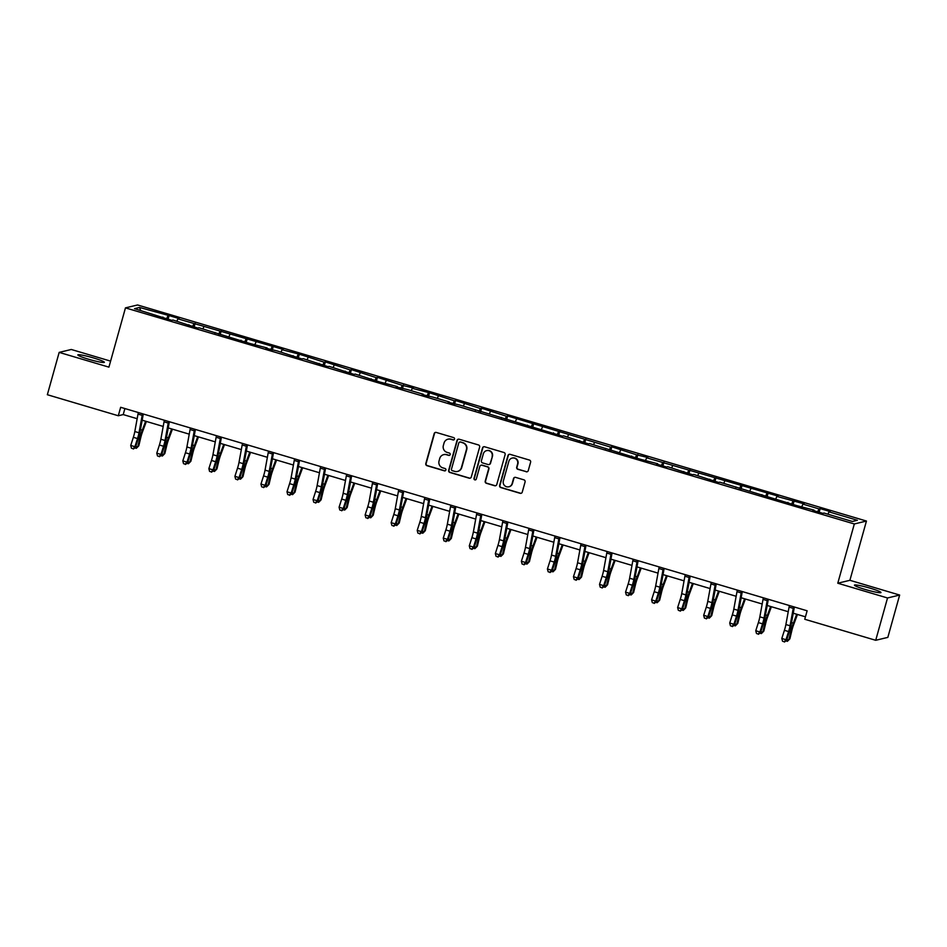 <?xml version="1.0" encoding="UTF-8"?>
<svg xmlns="http://www.w3.org/2000/svg" width="947" height="947" viewBox="0 0 947 947"><rect width="100%" height="100%" fill="white"/><g stroke="black" fill="none" stroke-linecap="round" stroke-linejoin="round"><path stroke-width="1.42" d="M454.501 439.112A1.207 1.196 -103.5 0 0 453.672 437.609L436.271 432.448A1.728 1.705 -103.5 0 0 434.164 433.619L425.819 463.533A1.728 1.705 -103.5 0 0 426.99 465.687L444.403 470.848A1.207 1.196 -103.5 0 0 445.871 470.02A1.207 1.196 -103.5 0 0 445.043 468.516L442.794 467.854A5.552 5.445 -103.5 0 1 439.041 460.976L439.728 458.478A5.552 5.445 -103.5 0 1 446.463 454.726L448.712 455.389A1.207 1.196 -103.5 0 0 450.18 454.56A1.207 1.196 -103.5 0 0 449.363 453.057L447.114 452.394A5.552 5.445 -103.5 0 1 443.35 445.516L444.048 443.03A5.552 5.445 -103.5 0 1 450.772 439.266L453.033 439.929A1.207 1.196 -103.5 0 0 454.501 439.112M870.269 588.217A13.767 1.302 15.6 0 0 854.454 585.128A13.767 1.302 15.6 0 0 865.156 589.448A13.767 1.302 15.6 0 0 880.982 592.538A13.767 1.302 15.6 0 0 870.269 588.217M93.658 357.99A13.767 1.302 15.6 0 0 77.843 354.9A13.767 1.302 15.6 0 0 88.544 359.221A13.767 1.302 15.6 0 0 104.371 362.31A13.767 1.302 15.6 0 0 93.658 357.99M526.153 471.784A1.728 1.705 -103.5 0 0 528.26 470.6L530.604 462.207A1.728 1.705 -103.5 0 0 529.42 460.064L510.09 454.335A1.728 1.705 -103.5 0 0 507.983 455.507L499.637 485.42A1.728 1.705 -103.5 0 0 500.809 487.563L520.14 493.304A1.728 1.705 -103.5 0 0 522.247 492.12L525.076 481.987A1.728 1.705 -103.5 0 0 523.904 479.833L515.63 477.383A1.728 1.705 -103.5 0 0 513.523 478.566L512.126 483.586A4.64 4.546 -103.5 0 1 508.823 486.794A4.64 4.546 -103.5 0 1 503.354 480.993L508.859 461.296A4.64 4.546 -103.5 0 1 512.149 458.088A4.64 4.546 -103.5 0 1 517.618 463.9L516.707 467.179A1.728 1.705 -103.5 0 0 517.879 469.321L526.485 471.701A1.728 1.705 -103.5 0 0 527.183 471.748M837.787 583.222L887.528 597.971L875.715 640.29L887.836 637.378L899.65 595.047L849.897 580.298L866.446 521.039L854.324 523.963L837.787 583.222L849.897 580.298M110.598 361.127L71.285 349.479L59.164 352.391L108.917 367.14L125.466 307.882L854.324 523.963M59.164 352.391L47.35 394.721L118.304 415.757L123.217 414.573L137.161 418.704M875.715 640.29L804.761 619.255L807.128 610.791L120.66 407.293L118.304 415.757M479.632 447.102A1.728 1.705 -103.5 0 0 478.46 444.948L459.129 439.219A1.728 1.705 -103.5 0 0 457.022 440.402L448.677 470.316A1.728 1.705 -103.5 0 0 449.849 472.458L469.179 478.188A1.728 1.705 -103.5 0 0 471.286 477.016L479.632 447.102M484.604 446.771L503.946 452.512A1.728 1.705 -103.5 0 1 505.118 454.655L496.761 484.568A1.728 1.705 -103.5 0 1 494.665 485.74L486.391 483.29A1.728 1.705 -103.5 0 1 485.219 481.147L488.605 469.014A1.728 1.705 -103.5 0 0 487.421 466.859L481.94 465.237A1.728 1.705 -103.5 0 0 479.833 466.409L476.305 479.04A1.207 1.196 -103.5 0 1 475.441 479.88A1.207 1.196 -103.5 0 1 474.009 478.365L482.508 447.955A1.728 1.705 -103.5 0 1 484.604 446.771M866.446 521.039L137.575 304.97L125.466 307.882M820.161 508.598L818.966 508.882L802.949 504.135L804.145 503.851L776.907 496.417L778.103 496.121L646.683 457.815L647.878 457.519L636.668 454.844L611.821 446.83L610.626 447.126L507.651 415.946L506.456 416.242L481.609 408.228L480.413 408.524L455.566 400.51L454.371 400.794L429.524 392.792L412.3 388.329L413.496 388.033L402.286 385.358L377.439 377.344L376.243 377.64L351.396 369.626L350.201 369.922L325.354 361.908L324.158 362.192L299.311 354.19L282.088 349.727L283.283 349.431L177.918 318.843L179.113 318.559L169.099 315.588L139.517 307.455L134.545 308.663L171.738 320.335L172.934 320.039L197.781 328.053L198.977 327.769L249.866 343.489L267.09 347.951L265.894 348.247L277.104 350.923L301.951 358.937L303.147 358.641L327.993 366.655L329.189 366.371L354.036 374.373L355.232 374.089L380.09 382.091L397.302 386.554L396.106 386.85L407.328 389.525L423.345 394.272L422.149 394.568L433.371 397.243L449.387 402.002L448.191 402.286L459.413 404.973L562.388 436.141L563.583 435.845L588.43 443.859L589.626 443.575L640.515 459.295L657.739 463.758L656.543 464.054L666.558 467.025L667.753 466.729L692.6 474.743L693.796 474.447L718.643 482.461L719.838 482.177L796.77 505.627L813.994 510.09L812.798 510.374L822.813 513.345L824.008 513.049L852.383 521.466L857.366 520.27L828.992 511.853L830.188 511.569L820.161 508.598L819.143 512.256M817.652 511.806L818.966 508.882M801.884 506.491L802.949 504.135M813.994 510.09L813.935 510.705M791.609 504.088L792.923 501.164M775.842 498.773L776.907 496.417M787.951 502.36L787.892 502.987M765.567 496.37L766.881 493.446M749.787 491.055L750.864 488.688M761.909 494.642L761.85 495.269M739.524 488.652L740.838 485.728M723.745 483.337L724.81 480.969M735.866 486.924L735.807 487.551M713.482 480.934L714.796 477.998M697.702 475.607L698.768 473.251M709.824 479.206L709.765 479.833M687.439 473.204L688.753 470.28M671.66 467.889L672.725 465.533M683.781 471.488L683.722 472.103M661.397 465.486L662.711 462.562M645.617 460.171L646.683 457.815M657.739 463.758L657.68 464.385M635.354 457.768L636.668 454.844M619.575 452.453L620.64 450.085M631.696 456.04L631.637 456.667M609.312 450.05L610.626 447.126M593.532 444.735L594.598 442.367M605.654 448.322L605.595 448.949M583.269 442.332L584.583 439.396M567.49 437.005L568.555 434.649M579.611 440.604L579.552 441.231M557.227 434.602L558.541 431.678M541.447 429.287L542.513 426.931M553.569 432.886L553.51 433.501M531.172 426.884L532.498 423.96M515.405 421.569L516.47 419.213M527.526 425.156L527.467 425.783M505.13 419.166L506.456 416.242M489.362 413.851L490.428 411.483M501.484 417.438L501.425 418.065M479.087 411.448L480.413 408.524M463.32 406.133L464.385 403.765M475.43 409.72L475.382 410.347M453.045 403.73L454.371 400.794M437.277 398.403L438.343 396.047M449.387 402.002L449.34 402.629M427.002 396L428.328 393.076M411.235 390.685L412.3 388.329M423.345 394.272L423.297 394.899M400.96 388.282L402.286 385.358M385.192 382.967L386.258 380.611M397.302 386.554L397.255 387.181M374.917 380.564L376.243 377.64M359.15 375.249L360.215 372.881M371.26 378.836L371.212 379.463M348.875 372.846L350.201 369.922M333.107 367.531L334.173 365.163M345.217 371.117L345.17 371.745M322.832 365.128L324.158 362.192M307.065 359.801L308.13 357.445M319.175 363.399L319.127 364.027M296.79 357.398L298.116 354.474M281.022 352.083L282.088 349.727M293.132 355.67L293.085 356.297M270.747 349.68L272.073 346.756M254.98 344.365L256.045 342.009M267.09 347.951L267.03 348.579M244.705 341.962L246.031 339.038M228.937 336.647L230.003 334.279M241.047 340.233L240.988 340.861M218.662 334.244L219.988 331.32M202.895 328.917L203.96 326.561M215.005 332.515L214.945 333.143M192.62 326.526L193.946 323.59M176.852 321.199L177.918 318.843M188.962 324.797L188.903 325.425M166.577 318.796L167.903 315.872M140.677 310.474L139.517 307.455M162.92 317.067L162.86 317.695M887.528 597.971L899.65 595.047M142.168 420.196L163.204 426.434M168.211 427.914L189.246 434.152M194.253 435.632L215.289 441.87M220.296 443.35L241.331 449.588M246.338 451.08L267.374 457.306M272.393 458.798L293.416 465.036M298.435 466.516L319.459 472.754M324.478 474.234L345.501 480.472M350.52 481.952L371.544 488.19M376.563 489.682L397.586 495.908M402.605 497.4L423.629 503.638M428.648 505.118L449.671 511.356M454.69 512.836L475.714 519.074M480.733 520.554L501.756 526.792M506.775 528.284L527.799 534.51M532.818 536.002L553.841 542.24M558.86 543.72L579.884 549.958M584.903 551.438L605.938 557.676M610.945 559.168L631.98 565.395M636.988 566.886L658.023 573.113M663.03 574.604L684.065 580.842M689.073 582.322L710.108 588.561M715.115 590.04L736.15 596.279M741.158 597.77L762.193 603.997M767.2 605.488L788.235 611.715M793.243 613.206L805.447 616.817M827.927 514.209L828.992 511.853M124.897 408.548L123.217 414.573M168.069 319.246L169.099 315.588M194.111 326.964L195.141 323.306M220.154 334.682L221.184 331.024M246.208 342.4L247.226 338.742M272.251 350.13L273.269 346.472M298.293 357.848L299.311 354.19M324.336 365.566L325.354 361.908M350.378 373.284L351.396 369.626M376.421 381.002L377.439 377.344M402.463 388.732L403.481 385.074M428.506 396.45L429.524 392.792M454.548 404.168L455.566 400.51M480.591 411.886L481.609 408.228M506.633 419.604L507.651 415.946M532.676 427.334L533.694 423.676M558.718 435.052L559.736 431.394M584.761 442.77L585.779 439.112M610.803 450.488L611.821 446.83M636.846 458.206L637.864 454.548M662.888 465.936L663.906 462.278M688.931 473.654L689.949 469.996M714.973 481.372L715.991 477.714M741.016 489.09L742.034 485.432M767.058 496.808L768.076 493.162M793.101 504.538L794.119 500.88M453.802 439.893A1.207 1.196 -103.5 0 1 453.353 439.858L451.103 439.183A5.552 5.445 -103.5 0 0 448.322 439.112L447.99 439.195M443.681 454.643L444.001 454.572A5.552 5.445 -103.5 0 1 446.783 454.643L449.044 455.306A1.207 1.196 -103.5 0 0 449.482 455.353M435.561 432.388A1.728 1.705 -103.5 0 0 434.495 433.537L426.138 463.45A1.728 1.705 -103.5 0 0 427.31 465.604L444.723 470.766A1.207 1.196 -103.5 0 0 445.173 470.813M458.419 439.171A1.728 1.705 -103.5 0 0 457.354 440.319L448.996 470.233A1.728 1.705 -103.5 0 0 450.168 472.375L469.511 478.117A1.728 1.705 -103.5 0 0 470.209 478.164M460.278 442.083A1.207 1.196 -103.5 0 0 458.81 442.9L451.47 469.167A1.207 1.196 -103.5 0 0 452.299 470.671L454.678 471.369A5.552 5.445 -103.5 0 0 461.402 467.605L466.409 449.659A5.552 5.445 -103.5 0 0 462.657 442.782L460.609 442A1.207 1.196 -103.5 0 0 459.993 441.989L459.674 442.071M457.46 471.44L457.792 471.369A5.552 5.445 -103.5 0 0 461.734 467.534L461.402 467.605M460.609 442L462.988 442.711A5.552 5.445 -103.5 0 1 466.741 449.576L461.734 467.534M481.064 465.214L481.396 465.131A1.728 1.705 -103.5 0 1 482.26 465.155L487.752 466.788A1.728 1.705 -103.5 0 1 488.924 468.931L485.539 481.064A1.728 1.705 -103.5 0 0 486.711 483.219L494.985 485.669A1.728 1.705 -103.5 0 0 495.695 485.716M483.905 446.724A1.728 1.705 -103.5 0 0 482.828 447.872L474.34 478.282A1.207 1.196 -103.5 0 0 475.607 479.833M492.12 456.418A4.64 4.546 -103.5 0 0 486.651 450.618A4.64 4.546 -103.5 0 0 483.349 453.826L481.407 460.763A1.728 1.705 -103.5 0 0 482.591 462.905L488.072 464.539A1.728 1.705 -103.5 0 0 490.179 463.367L492.44 456.347A4.64 4.546 -103.5 0 0 486.971 450.535L486.651 450.618M488.948 464.563L489.268 464.48A1.728 1.705 -103.5 0 0 490.51 463.284L490.179 463.367M492.44 456.347L490.51 463.284M512.149 458.088L512.481 458.005A4.64 4.546 -103.5 0 1 517.95 463.817L517.026 467.096A1.728 1.705 -103.5 0 0 518.21 469.25L526.485 471.701M508.823 486.794L509.155 486.722A4.64 4.546 -103.5 0 0 512.445 483.515L512.126 483.586M514.919 477.335A1.728 1.705 -103.5 0 0 513.854 478.484L512.445 483.515M509.379 454.276A1.728 1.705 -103.5 0 0 508.314 455.424L499.957 485.338A1.728 1.705 -103.5 0 0 501.141 487.492L520.471 493.221A1.728 1.705 -103.5 0 0 521.181 493.269M146.383 421.439L142.476 431.927A8.831 1.468 106.5 0 0 140.712 437.774L138.818 445.765L137.753 446.889L139.647 438.911A13.246 2.202 -73.5 0 1 142.299 430.139L145.625 421.214M135.812 446.321L137.753 446.889L136.321 448.31L134.876 447.872M142.512 413.768A6.179 1.03 106.5 0 0 142.18 415.331L138.996 432.767A8.831 1.468 -73.5 0 1 137.516 438.544L134.912 446.7L135.445 447.446L138.061 439.29A13.246 2.202 106.5 0 0 140.274 430.636L143.305 414.005M138.333 412.525A6.179 1.03 106.5 0 0 138.002 414.099L134.817 431.536A8.831 1.468 -73.5 0 1 133.349 437.313L130.733 445.469L134.912 446.7L133.125 448.724L131.455 448.227L133.125 448.724M133.338 449.02L135.445 447.446M130.733 445.469L131.455 448.227M172.425 429.157L168.519 439.657A8.831 1.468 106.5 0 0 166.755 445.492L164.861 453.483L163.795 454.607L165.689 446.629A13.246 2.202 -73.5 0 1 168.353 437.857L171.667 428.932M161.854 454.039L163.795 454.607L162.363 456.028L160.919 455.602M198.468 436.887L194.573 447.375A8.831 1.468 106.5 0 0 192.797 453.222L190.903 461.201L189.838 462.337L191.744 454.347A13.246 2.202 -73.5 0 1 194.395 445.587L197.71 436.662M187.897 461.757L189.838 462.337L188.406 463.746L186.961 463.32M168.554 421.486A6.179 1.03 106.5 0 0 168.223 423.06L165.038 440.497A8.831 1.468 -73.5 0 1 163.559 446.262L160.954 454.418L161.487 455.164L164.103 447.02A13.246 2.202 106.5 0 0 166.317 438.354L169.347 421.723M164.376 420.255A6.179 1.03 106.5 0 0 164.044 421.817L160.86 439.254A8.831 1.468 -73.5 0 1 159.392 445.031L156.776 453.187L160.954 454.418L159.167 456.442L157.498 455.945L159.167 456.442M159.38 456.738L161.487 455.164M156.776 453.187L157.498 455.945M194.597 429.204A6.179 1.03 106.5 0 0 194.265 430.778L191.081 448.215A8.831 1.468 -73.5 0 1 189.601 453.992L186.997 462.136L187.53 462.894L190.146 454.738A13.246 2.202 106.5 0 0 192.359 446.073L195.39 429.441M190.418 427.973A6.179 1.03 106.5 0 0 190.087 429.536L186.902 446.972A8.831 1.468 -73.5 0 1 185.434 452.749L182.818 460.905L186.997 462.136L185.21 464.16L183.54 463.663L185.21 464.16M185.423 464.468L187.53 462.894M182.818 460.905L183.54 463.663M224.51 444.605L220.615 455.093A8.831 1.468 106.5 0 0 218.84 460.94L216.946 468.919L215.88 470.055L217.786 462.065A13.246 2.202 -73.5 0 1 220.438 453.305L223.752 444.38M213.939 469.475L215.88 470.055L214.448 471.464L213.004 471.038M250.553 452.323L246.658 462.811A8.831 1.468 106.5 0 0 244.882 468.658L242.988 476.637L241.923 477.773L243.829 469.795A13.246 2.202 -73.5 0 1 246.48 461.023L249.795 452.098M239.982 477.193L241.923 477.773L240.491 479.182L239.046 478.756M276.595 460.041L272.7 470.529A8.831 1.468 106.5 0 0 270.925 476.377L269.031 484.367L267.965 485.491L269.871 477.513A13.246 2.202 -73.5 0 1 272.523 468.741L275.837 459.816M266.024 484.923L267.965 485.491L266.533 486.912L265.089 486.474M220.639 436.934A6.179 1.03 106.5 0 0 220.308 438.497L217.123 455.933A8.831 1.468 -73.5 0 1 215.644 461.71L213.039 469.866L213.572 470.612L216.188 462.456A13.246 2.202 106.5 0 0 218.402 453.791L221.432 437.159M216.461 435.691A6.179 1.03 106.5 0 0 216.129 437.265L212.957 454.69A8.831 1.468 -73.5 0 1 211.477 460.467L208.861 468.623L213.039 469.866L211.252 471.878L209.583 471.393L211.252 471.878M211.465 472.186L213.572 470.612M208.861 468.623L209.583 471.393M246.682 444.652A6.179 1.03 106.5 0 0 246.35 446.215L243.166 463.651A8.831 1.468 -73.5 0 1 241.686 469.428L239.082 477.584L239.615 478.33L242.231 470.174A13.246 2.202 106.5 0 0 244.444 461.509L247.475 444.889M242.503 443.409A6.179 1.03 106.5 0 0 242.172 444.983L238.999 462.42A8.831 1.468 -73.5 0 1 237.519 468.185L234.903 476.341L239.082 477.584L237.295 479.608L235.625 479.111L237.295 479.608M237.508 479.904L239.615 478.33M234.903 476.341L235.625 479.111M272.724 452.37A6.179 1.03 106.5 0 0 272.393 453.933L269.208 471.369A8.831 1.468 -73.5 0 1 267.729 477.146L265.124 485.302L265.657 486.048L268.273 477.892A13.246 2.202 106.5 0 0 270.487 469.238L273.517 452.607M268.557 451.127A6.179 1.03 106.5 0 0 268.214 452.702L265.042 470.138A8.831 1.468 -73.5 0 1 263.562 475.915L260.958 484.071L265.124 485.302L263.337 487.326L261.668 486.829L263.337 487.326M263.55 487.622L265.657 486.048M260.958 484.071L261.668 486.829M298.767 460.088A6.179 1.03 106.5 0 0 298.435 461.663L295.251 479.099A8.831 1.468 -73.5 0 1 293.771 484.864L291.167 493.02L291.7 493.766L294.316 485.622A13.246 2.202 106.5 0 0 296.529 476.957L299.56 460.325M294.6 458.857A6.179 1.03 106.5 0 0 294.257 460.42L291.084 477.856A8.831 1.468 -73.5 0 1 289.604 483.633L287 491.789L291.167 493.02L289.38 495.044L287.71 494.547L289.38 495.044M289.593 495.34L291.7 493.766M287 491.789L287.71 494.547M324.809 467.806A6.179 1.03 106.5 0 0 324.478 469.381L321.293 486.817A8.831 1.468 -73.5 0 1 319.826 492.594L317.209 500.738L317.742 501.496L320.358 493.34A13.246 2.202 106.5 0 0 322.572 484.675L325.602 468.043M320.642 466.575A6.179 1.03 106.5 0 0 320.299 468.138L317.127 485.574A8.831 1.468 -73.5 0 1 315.647 491.351L313.043 499.507L317.209 500.738L315.422 502.762L313.753 502.265L315.422 502.762M315.635 503.07L317.742 501.496M313.043 499.507L313.753 502.265M350.852 475.536A6.179 1.03 106.5 0 0 350.52 477.099L347.336 494.535A8.831 1.468 -73.5 0 1 345.868 500.312L343.252 508.468L343.785 509.214L346.401 501.058A13.246 2.202 106.5 0 0 348.614 492.393L351.645 475.761M346.685 474.293A6.179 1.03 106.5 0 0 346.342 475.868L343.169 493.292A8.831 1.468 -73.5 0 1 341.689 499.069L339.085 507.225L343.252 508.468L341.465 510.48L339.795 509.995L341.465 510.48M341.678 510.788L343.785 509.214M339.085 507.225L339.795 509.995M376.894 483.254A6.179 1.03 106.5 0 0 376.563 484.817L373.378 502.253A8.831 1.468 -73.5 0 1 371.911 508.03L369.294 516.186L369.827 516.932L372.443 508.776A13.246 2.202 106.5 0 0 374.657 500.123L377.687 483.491M372.727 482.011A6.179 1.03 106.5 0 0 372.384 483.586L369.212 501.022A8.831 1.468 -73.5 0 1 367.732 506.787L365.128 514.943L369.294 516.186L367.507 518.21L365.838 517.713L367.507 518.21M367.732 518.506L369.827 516.932M365.128 514.943L365.838 517.713M402.937 490.972A6.179 1.03 106.5 0 0 402.605 492.535L399.421 509.971A8.831 1.468 -73.5 0 1 397.953 515.748L395.337 523.904L395.87 524.65L398.486 516.494A13.246 2.202 106.5 0 0 400.699 507.841L403.73 491.209M398.77 489.741A6.179 1.03 106.5 0 0 398.427 491.304L395.254 508.74A8.831 1.468 -73.5 0 1 393.774 514.517L391.17 522.673L395.337 523.904L393.55 525.928L391.88 525.431L393.55 525.928M393.774 526.224L395.87 524.65M391.17 522.673L391.88 525.431M428.979 498.69A6.179 1.03 106.5 0 0 428.648 500.265L425.463 517.701A8.831 1.468 -73.5 0 1 423.996 523.466L421.379 531.622L421.924 532.368L424.528 524.224A13.246 2.202 106.5 0 0 426.742 515.559L429.772 498.927M424.812 497.459A6.179 1.03 106.5 0 0 424.469 499.022L421.297 516.458A8.831 1.468 -73.5 0 1 419.817 522.235L417.213 530.391L421.379 531.622L419.592 533.646L417.923 533.149L419.592 533.646M419.817 533.942L421.924 532.368M417.213 530.391L417.923 533.149M455.022 506.408A6.179 1.03 106.5 0 0 454.69 507.983L451.506 525.419A8.831 1.468 -73.5 0 1 450.038 531.196L447.422 539.34L447.967 540.098L450.571 531.942A13.246 2.202 106.5 0 0 452.784 523.277L455.815 506.645M450.855 505.177A6.179 1.03 106.5 0 0 450.512 506.74L447.339 524.176A8.831 1.468 -73.5 0 1 445.859 529.953L443.255 538.109L447.422 539.34L445.635 541.364L443.965 540.867L445.635 541.364M445.859 541.672L447.967 540.098M443.255 538.109L443.965 540.867M481.064 514.138A6.179 1.03 106.5 0 0 480.733 515.701L477.548 533.137A8.831 1.468 -73.5 0 1 476.081 538.914L473.464 547.07L474.009 547.816L476.613 539.66A13.246 2.202 106.5 0 0 478.827 530.995L481.857 514.363M476.897 512.895A6.179 1.03 106.5 0 0 476.554 514.47L473.382 531.894A8.831 1.468 -73.5 0 1 471.902 537.671L469.298 545.827L473.464 547.07L471.689 549.094L470.008 548.597L471.689 549.094M471.902 549.39L474.009 547.816M469.298 545.827L470.008 548.597M507.107 521.856A6.179 1.03 106.5 0 0 506.775 523.419L503.591 540.855A8.831 1.468 -73.5 0 1 502.123 546.632L499.507 554.788L500.052 555.534L502.656 547.378A13.246 2.202 106.5 0 0 504.869 538.725L507.9 522.093M502.94 520.613A6.179 1.03 106.5 0 0 502.597 522.188L499.424 539.624A8.831 1.468 -73.5 0 1 497.944 545.389L495.34 553.545L499.507 554.788L497.731 556.812L496.062 556.315L497.731 556.812M497.944 557.108L500.052 555.534M495.34 553.545L496.062 556.315M533.149 529.574A6.179 1.03 106.5 0 0 532.818 531.149L529.633 548.573A8.831 1.468 -73.5 0 1 528.166 554.35L525.549 562.506L526.094 563.252L528.698 555.096A13.246 2.202 106.5 0 0 530.912 546.443L533.942 529.811M528.982 528.343A6.179 1.03 106.5 0 0 528.639 529.906L525.467 547.342A8.831 1.468 -73.5 0 1 523.987 553.119L521.383 561.275L525.549 562.506L523.774 564.53L522.105 564.033L523.774 564.53M523.987 564.826L526.094 563.252M521.383 561.275L522.105 564.033M559.192 537.292A6.179 1.03 106.5 0 0 558.86 538.867L555.676 556.303A8.831 1.468 -73.5 0 1 554.208 562.068L551.592 570.224L552.137 570.982L554.741 562.826A13.246 2.202 106.5 0 0 556.954 554.161L559.985 537.529M555.025 536.061A6.179 1.03 106.5 0 0 554.682 537.624L551.509 555.06A8.831 1.468 -73.5 0 1 550.029 560.837L547.425 568.993L551.592 570.224L549.816 572.248L548.147 571.751L549.816 572.248M550.029 572.544L552.137 570.982M547.425 568.993L548.147 571.751M585.234 545.01A6.179 1.03 106.5 0 0 584.903 546.585L581.73 564.021A8.831 1.468 -73.5 0 1 580.251 569.798L577.634 577.954L578.179 578.7L580.783 570.544A13.246 2.202 106.5 0 0 582.997 561.879L586.027 545.247M581.067 543.779A6.179 1.03 106.5 0 0 580.724 545.342L577.552 562.778A8.831 1.468 -73.5 0 1 576.072 568.555L573.468 576.711L577.634 577.954L575.859 579.966L574.19 579.481L575.859 579.966M576.072 580.274L578.179 578.7M573.468 576.711L574.19 579.481M611.277 552.74A6.179 1.03 106.5 0 0 610.945 554.303L607.773 571.739A8.831 1.468 -73.5 0 1 606.293 577.516L603.677 585.672L604.222 586.418L606.826 578.262A13.246 2.202 106.5 0 0 609.039 569.597L612.07 552.965M607.11 551.497A6.179 1.03 106.5 0 0 606.767 553.072L603.594 570.508A8.831 1.468 -73.5 0 1 602.114 576.273L599.51 584.429L603.677 585.672L601.901 587.696L600.232 587.199L601.901 587.696M602.114 587.992L604.222 586.418M599.51 584.429L600.232 587.199M637.319 560.458A6.179 1.03 106.5 0 0 636.988 562.021L633.815 579.457A8.831 1.468 -73.5 0 1 632.336 585.234L629.731 593.39L630.264 594.136L632.868 585.98A13.246 2.202 106.5 0 0 635.082 577.327L638.112 560.695M633.152 559.215A6.179 1.03 106.5 0 0 632.821 560.79L629.637 578.226A8.831 1.468 -73.5 0 1 628.157 583.991L625.553 592.147L629.731 593.39L627.944 595.414L626.275 594.917L627.944 595.414M628.157 595.71L630.264 594.136M625.553 592.147L626.275 594.917M663.374 568.176A6.179 1.03 106.5 0 0 663.03 569.751L659.858 587.176A8.831 1.468 -73.5 0 1 658.378 592.952L655.774 601.108L656.307 601.854L658.911 593.698A13.246 2.202 106.5 0 0 661.124 585.045L664.155 568.413M659.195 566.945A6.179 1.03 106.5 0 0 658.863 568.508L655.679 585.944A8.831 1.468 -73.5 0 1 654.199 591.721L651.595 599.877L655.774 601.108L653.986 603.132L652.317 602.635L653.986 603.132M654.199 603.428L656.307 601.854M651.595 599.877L652.317 602.635M689.416 575.894A6.179 1.03 106.5 0 0 689.073 577.469L685.9 594.905A8.831 1.468 -73.5 0 1 684.421 600.67L681.816 608.826L682.349 609.584L684.953 601.428A13.246 2.202 106.5 0 0 687.167 592.763L690.197 576.131M685.237 574.663A6.179 1.03 106.5 0 0 684.906 576.226L681.722 593.662A8.831 1.468 -73.5 0 1 680.242 599.439L677.638 607.595L681.816 608.826L680.029 610.851L678.36 610.353L680.029 610.851M680.242 611.146L682.349 609.584M677.638 607.595L678.36 610.353M302.638 467.759L298.743 478.259A8.831 1.468 106.5 0 0 296.967 484.095L295.073 492.085L294.008 493.209L295.914 485.231A13.246 2.202 -73.5 0 1 298.565 476.459L301.88 467.534M292.067 492.641L294.008 493.209L292.576 494.63L291.131 494.204M328.68 475.489L324.785 485.977A8.831 1.468 106.5 0 0 323.01 491.824L321.116 499.803L320.05 500.939L321.956 492.949A13.246 2.202 -73.5 0 1 324.608 484.189L327.922 475.264M318.109 500.359L320.05 500.939L318.618 502.348L317.174 501.922M354.723 483.207L350.828 493.695A8.831 1.468 106.5 0 0 349.052 499.543L347.158 507.521L346.093 508.657L347.999 500.667A13.246 2.202 -73.5 0 1 350.65 491.907L353.965 482.982M344.152 508.077L346.093 508.657L344.661 510.066L343.216 509.64M380.765 490.925L376.87 501.413A8.831 1.468 106.5 0 0 375.095 507.261L373.201 515.239L372.135 516.375L374.041 508.397A13.246 2.202 -73.5 0 1 376.693 499.625L380.007 490.7M370.194 515.795L372.135 516.375L370.703 517.784L369.259 517.358M406.808 498.643L402.913 509.131A8.831 1.468 106.5 0 0 401.137 514.979L399.243 522.969L398.178 524.093L400.084 516.115A13.246 2.202 -73.5 0 1 402.735 507.343L406.05 498.418M396.237 523.525L398.178 524.093L396.746 525.514L395.301 525.076M432.85 506.361L428.955 516.861A8.831 1.468 106.5 0 0 427.18 522.697L425.286 530.687L424.232 531.812L426.126 523.833A13.246 2.202 -73.5 0 1 428.778 515.061L432.092 506.136M422.279 531.243L424.232 531.812L422.788 533.232L421.344 532.806M458.893 514.091L454.998 524.579A8.831 1.468 106.5 0 0 453.222 530.427L451.328 538.405L450.275 539.541L452.169 531.551A13.246 2.202 -73.5 0 1 454.82 522.791L458.135 513.866M448.322 538.961L450.275 539.541L448.831 540.95L447.386 540.524M484.935 521.809L481.04 532.297A8.831 1.468 106.5 0 0 479.265 538.145L477.371 546.123L476.317 547.259L478.211 539.269A13.246 2.202 -73.5 0 1 480.863 530.509L484.177 521.584M474.364 546.679L476.317 547.259L474.873 548.668L473.429 548.242M510.978 529.527L507.083 540.015A8.831 1.468 106.5 0 0 505.319 545.863L503.413 553.841L502.36 554.978L504.254 546.999A13.246 2.202 -73.5 0 1 506.905 538.227L510.22 529.302M500.407 554.397L502.36 554.978L500.916 556.386L499.471 555.96M537.02 537.245L533.125 547.733A8.831 1.468 106.5 0 0 531.362 553.581L529.456 561.571L528.402 562.696L530.296 554.717A13.246 2.202 -73.5 0 1 532.948 545.946L536.262 537.02M526.449 562.127L528.402 562.696L526.958 564.116L525.514 563.678M563.063 544.963L559.168 555.463A8.831 1.468 106.5 0 0 557.404 561.299L555.498 569.289L554.445 570.425L556.339 562.435A13.246 2.202 -73.5 0 1 558.99 553.675L562.305 544.738M552.492 569.845L554.445 570.425L553.001 571.834L551.556 571.408M589.105 552.693L585.21 563.181A8.831 1.468 106.5 0 0 583.447 569.029L581.541 577.007L580.487 578.144L582.381 570.153A13.246 2.202 -73.5 0 1 585.033 561.393L588.347 552.468M578.534 577.563L580.487 578.144L579.043 579.552L577.599 579.126M615.148 560.411L611.253 570.899A8.831 1.468 106.5 0 0 609.489 576.747L607.583 584.725L606.53 585.862L608.424 577.883A13.246 2.202 -73.5 0 1 611.075 569.111L614.39 560.186M604.577 585.282L606.53 585.862L605.086 587.27L603.641 586.844M641.19 568.129L637.295 578.617A8.831 1.468 106.5 0 0 635.532 584.465L633.626 592.443L632.572 593.58L634.466 585.601A13.246 2.202 -73.5 0 1 637.118 576.83L640.432 567.904M630.619 593L632.572 593.58L631.128 594.988L629.684 594.562M667.233 575.847L663.338 586.335A8.831 1.468 106.5 0 0 661.574 592.183L659.668 600.173L658.615 601.298L660.509 593.319A13.246 2.202 -73.5 0 1 663.16 584.548L666.475 575.622M656.662 600.729L658.615 601.298L657.171 602.718L655.726 602.28M693.275 583.565L689.38 594.065A8.831 1.468 106.5 0 0 687.617 599.901L685.711 607.891L684.657 609.028L686.551 601.037A13.246 2.202 -73.5 0 1 689.203 592.277L692.517 583.34M682.704 608.447L684.657 609.028L683.213 610.436L681.769 610.01M719.318 591.295L715.423 601.783A8.831 1.468 106.5 0 0 713.659 607.631L711.753 615.609L710.7 616.746L712.594 608.755A13.246 2.202 -73.5 0 1 715.245 599.996L718.56 591.07M708.747 616.166L710.7 616.746L709.256 618.154L707.811 617.728M745.36 599.013L741.465 609.501A8.831 1.468 106.5 0 0 739.702 615.349L737.808 623.327L736.742 624.464L738.636 616.485A13.246 2.202 -73.5 0 1 741.288 607.714L744.602 598.788M734.801 623.884L736.742 624.464L735.298 625.872L733.854 625.446M715.459 583.612A6.179 1.03 106.5 0 0 715.115 585.187L711.943 602.623A8.831 1.468 -73.5 0 1 710.463 608.4L707.859 616.556L708.392 617.302L710.996 609.146A13.246 2.202 106.5 0 0 713.209 600.481L716.24 583.849M711.28 582.381A6.179 1.03 106.5 0 0 710.948 583.944L707.764 601.381A8.831 1.468 -73.5 0 1 706.284 607.157L703.68 615.313L707.859 616.556L706.071 618.569L704.402 618.083L706.071 618.569M706.284 618.876L708.392 617.302M703.68 615.313L704.402 618.083M741.501 591.342A6.179 1.03 106.5 0 0 741.158 592.905L737.985 610.342A8.831 1.468 -73.5 0 1 736.506 616.118L733.901 624.274L734.434 625.02L737.038 616.864A13.246 2.202 106.5 0 0 739.252 608.199L742.282 591.579M737.322 590.099A6.179 1.03 106.5 0 0 736.991 591.674L733.807 609.11A8.831 1.468 -73.5 0 1 732.327 614.875L729.723 623.031L733.901 624.274L732.114 626.298L730.445 625.801L732.114 626.298M732.327 626.594L734.434 625.02M729.723 623.031L730.445 625.801M771.403 606.731L767.508 617.219A8.831 1.468 106.5 0 0 765.744 623.067L763.85 631.045L762.785 632.182L764.679 624.203A13.246 2.202 -73.5 0 1 767.33 615.432L770.645 606.506M760.843 631.602L762.785 632.182L761.341 633.59L759.896 633.164M767.543 599.06A6.179 1.03 106.5 0 0 767.2 600.623L764.028 618.06A8.831 1.468 -73.5 0 1 762.548 623.836L759.944 631.992L760.477 632.738L763.081 624.582A13.246 2.202 106.5 0 0 765.294 615.929L768.325 599.297M763.365 597.817A6.179 1.03 106.5 0 0 763.033 599.392L759.849 616.828A8.831 1.468 -73.5 0 1 758.369 622.605L755.765 630.749L759.944 631.992L758.156 634.017L756.487 633.519L758.156 634.017M758.369 634.312L760.477 632.738M755.765 630.749L756.487 633.519M797.445 614.449L793.55 624.949A8.831 1.468 106.5 0 0 791.787 630.785L789.893 638.775L788.827 639.9L790.721 631.921A13.246 2.202 -73.5 0 1 793.373 623.15L796.687 614.224M786.886 639.332L788.827 639.9L787.383 641.32L785.951 640.894M793.586 606.778A6.179 1.03 106.5 0 0 793.243 608.353L790.07 625.778A8.831 1.468 -73.5 0 1 788.591 631.554L785.986 639.71L786.519 640.456L789.123 632.3A13.246 2.202 106.5 0 0 791.337 623.647L794.367 607.015M789.407 605.547A6.179 1.03 106.5 0 0 789.076 607.11L785.892 624.547A8.831 1.468 -73.5 0 1 784.412 630.323L781.808 638.479L785.986 639.71L784.199 641.735L782.53 641.237L784.199 641.735M784.412 642.03L786.519 640.456M781.808 638.479L782.53 641.237M138.298 438.508L139.647 438.911M140.464 429.595L142.299 430.139M138.996 432.767L134.817 431.536M137.516 438.544L133.349 437.313M142.18 415.331L138.002 414.099M164.34 446.226L165.689 446.629M166.506 437.313L168.353 437.857M190.383 453.944L191.744 454.347M192.549 445.031L194.395 445.587M165.038 440.497L160.86 439.254M163.559 446.262L159.392 445.031M168.223 423.06L164.044 421.817M191.081 448.215L186.902 446.972M189.601 453.992L185.434 452.749M194.265 430.778L190.087 429.536M216.425 461.674L217.786 462.065M218.591 452.761L220.438 453.305M242.479 469.392L243.829 469.795M244.634 460.479L246.48 461.023M268.522 477.11L269.871 477.513M270.676 468.197L272.523 468.741M217.123 455.933L212.957 454.69M215.644 461.71L211.477 460.467M220.308 438.497L216.129 437.265M243.166 463.651L238.999 462.42M241.686 469.428L237.519 468.185M246.35 446.215L242.172 444.983M269.208 471.369L265.042 470.138M267.729 477.146L263.562 475.915M272.393 453.933L268.214 452.702M295.251 479.099L291.084 477.856M293.771 484.864L289.604 483.633M298.435 461.663L294.257 460.42M321.293 486.817L317.127 485.574M319.826 492.594L315.647 491.351M324.478 469.381L320.299 468.138M347.336 494.535L343.169 493.292M345.868 500.312L341.689 499.069M350.52 477.099L346.342 475.868M373.378 502.253L369.212 501.022M371.911 508.03L367.732 506.787M376.563 484.817L372.384 483.586M399.421 509.971L395.254 508.74M397.953 515.748L393.774 514.517M402.605 492.535L398.427 491.304M425.463 517.701L421.297 516.458M423.996 523.466L419.817 522.235M428.648 500.265L424.469 499.022M451.506 525.419L447.339 524.176M450.038 531.196L445.859 529.953M454.69 507.983L450.512 506.74M477.548 533.137L473.382 531.894M476.081 538.914L471.902 537.671M480.733 515.701L476.554 514.47M503.591 540.855L499.424 539.624M502.123 546.632L497.944 545.389M506.775 523.419L502.597 522.188M529.633 548.573L525.467 547.342M528.166 554.35L523.987 553.119M532.818 531.149L528.639 529.906M555.676 556.303L551.509 555.06M554.208 562.068L550.029 560.837M558.86 538.867L554.682 537.624M581.73 564.021L577.552 562.778M580.251 569.798L576.072 568.555M584.903 546.585L580.724 545.342M607.773 571.739L603.594 570.508M606.293 577.516L602.114 576.273M610.945 554.303L606.767 553.072M633.815 579.457L629.637 578.226M632.336 585.234L628.157 583.991M636.988 562.021L632.821 560.79M659.858 587.176L655.679 585.944M658.378 592.952L654.199 591.721M663.03 569.751L658.863 568.508M685.9 594.905L681.722 593.662M684.421 600.67L680.242 599.439M689.073 577.469L684.906 576.226M294.564 484.828L295.914 485.231M296.719 475.915L298.565 476.459M320.607 492.547L321.956 492.949M322.761 483.633L324.608 484.189M346.649 500.276L347.999 500.667M348.804 491.363L350.65 491.907M372.692 507.994L374.041 508.397M374.846 499.081L376.693 499.625M398.734 515.713L400.084 516.115M400.889 506.799L402.735 507.343M424.777 523.431L426.126 523.833M426.931 514.517L428.778 515.061M450.819 531.149L452.169 531.551M452.974 522.235L454.82 522.791M476.862 538.879L478.211 539.269M479.016 529.965L480.863 530.509M502.904 546.597L504.254 546.999M505.059 537.683L506.905 538.227M528.947 554.315L530.296 554.717M531.101 545.401L532.948 545.946M554.989 562.033L556.339 562.435M557.144 553.119L558.99 553.675M581.032 569.751L582.381 570.153M583.186 560.849L585.033 561.393M607.074 577.481L608.424 577.883M609.229 568.567L611.075 569.111M633.117 585.199L634.466 585.601M635.271 576.285L637.118 576.83M659.159 592.917L660.509 593.319M661.314 584.003L663.16 584.548M685.202 600.635L686.551 601.037M687.356 591.721L689.203 592.277M711.244 608.365L712.594 608.755M713.399 599.451L715.245 599.996M737.287 616.083L738.636 616.485M739.441 607.169L741.288 607.714M711.943 602.623L707.764 601.381M710.463 608.4L706.284 607.157M715.115 585.187L710.948 583.944M737.985 610.342L733.807 609.11M736.506 616.118L732.327 614.875M741.158 592.905L736.991 591.674M763.329 623.801L764.679 624.203M765.484 614.887L767.33 615.432M764.028 618.06L759.849 616.828M762.548 623.836L758.369 622.605M767.2 600.623L763.033 599.392M789.372 631.519L790.721 631.921M791.526 622.605L793.373 623.15M790.07 625.778L785.892 624.547M788.591 631.554L784.412 630.323M793.243 608.353L789.076 607.11"/></g></svg>
